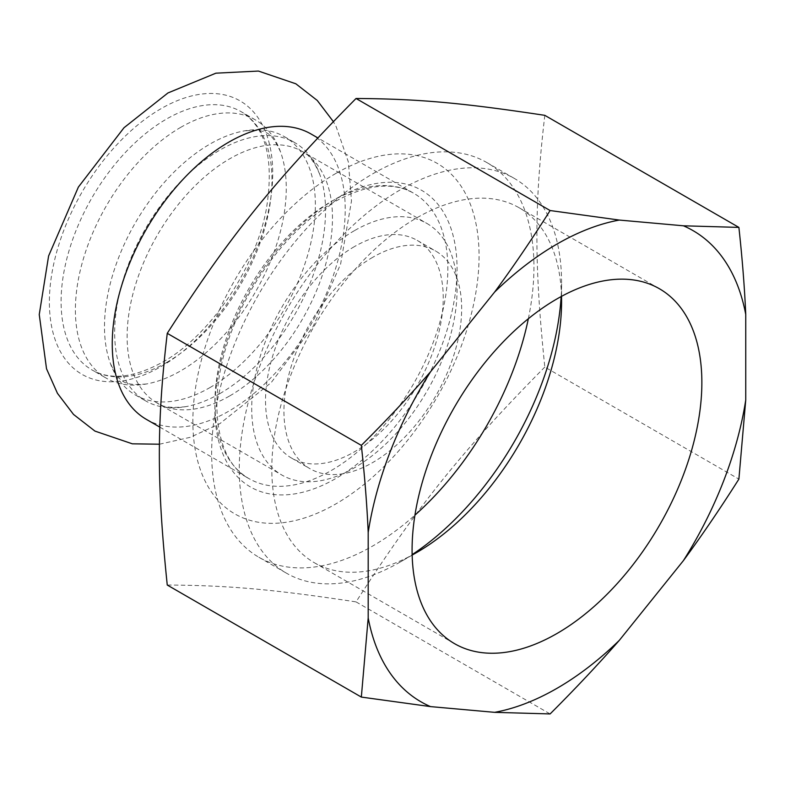 <?xml version="1.0" encoding="UTF-8"?>
<svg xmlns="http://www.w3.org/2000/svg" width="785" height="785" viewBox="0 0 785 785"><rect width="100%" height="100%" fill="white"/><g stroke="black" fill="none" stroke-linecap="round" stroke-linejoin="round"><path stroke-width="0.59" stroke-dasharray="3.92 2.94" d="M146.363 419.367A164.742 95.113 120 0 0 228.739 411.203A164.742 95.113 120 0 0 336.353 266.036A164.742 95.113 120 0 0 311.105 134.029M180.825 127.288A149.111 86.095 120 0 0 83.416 258.687A149.111 86.095 120 0 0 106.269 378.174A149.111 86.095 120 0 0 146.481 383.973A149.111 86.095 120 0 0 180.825 370.785A149.111 86.095 120 0 0 280.52 151.829A149.111 86.095 120 0 0 255.38 119.899A149.111 86.095 120 0 0 180.825 127.288M209.929 387.594A149.111 86.095 120 0 0 307.347 256.195A149.111 86.095 120 0 0 284.484 136.708A149.111 86.095 120 0 0 244.272 130.899A149.111 86.095 120 0 0 209.929 144.087A149.111 86.095 120 0 0 110.243 363.053A149.111 86.095 120 0 0 135.373 394.973A149.111 86.095 120 0 0 209.929 387.594M220.094 393.462A149.111 86.095 -60 0 1 185.751 406.65A149.111 86.095 -60 0 1 145.539 400.841A149.111 86.095 -60 0 1 122.686 281.354A149.111 86.095 -60 0 1 220.094 149.955A149.111 86.095 -60 0 1 294.65 142.576A149.111 86.095 -60 0 1 319.789 174.496A149.111 86.095 -60 0 1 220.094 393.462M335.97 173.367A202.373 116.837 120 0 0 192.865 421.221A202.373 116.837 120 0 0 335.97 503.842A202.373 116.837 120 0 0 479.066 255.988A202.373 116.837 120 0 0 335.97 173.367M544.81 115.346C534.261 205.513 534.261 264.722 544.81 367.056L738.891 479.105M544.81 367.056C462.08 450.767 417.669 506.001 356.037 601.889C273.308 589.358 228.896 585.394 167.254 585.031M356.037 601.889L550.108 713.938M354.388 230.682A145.205 83.838 120 0 0 259.531 358.637A145.205 83.838 120 0 0 281.786 474.994A145.205 83.838 120 0 0 354.388 467.801A145.205 83.838 120 0 0 449.246 339.846A145.205 83.838 120 0 0 426.991 223.489A145.205 83.838 120 0 0 354.388 230.682M354.388 246.627A125.669 72.554 120 0 0 272.287 357.371A125.669 72.554 120 0 0 291.549 458.077A125.669 72.554 120 0 0 354.388 451.846A125.669 72.554 120 0 0 436.48 341.102A125.669 72.554 120 0 0 417.218 240.406A125.669 72.554 120 0 0 354.388 246.627M561.51 296.367A204.905 118.299 120 0 0 519.14 207.76A204.905 118.299 120 0 0 416.688 217.906A204.905 118.299 120 0 0 282.835 398.466A204.905 118.299 120 0 0 314.236 562.659A204.905 118.299 120 0 0 412.154 555.044M561.147 296.553A227.905 131.576 120 0 0 561.579 282.786A227.905 131.576 120 0 0 514.381 178.45A227.905 131.576 120 0 0 400.428 189.744A227.905 131.576 120 0 0 251.543 390.567A227.905 131.576 120 0 0 286.476 573.187A227.905 131.576 120 0 0 400.428 561.903L416.688 552.512L400.428 561.903A227.905 131.576 120 0 0 412.145 554.642M528.344 318.73A227.905 131.576 120 0 0 486.749 162.505A227.905 131.576 120 0 0 372.806 173.789A227.905 131.576 120 0 0 223.921 374.622A227.905 131.576 120 0 0 258.854 557.242A227.905 131.576 120 0 0 372.806 545.948A227.905 131.576 120 0 0 414.941 515.146M372.806 257.264A125.669 72.554 120 0 0 290.705 368.008A125.669 72.554 120 0 0 309.967 468.704A125.669 72.554 120 0 0 372.806 462.483A125.669 72.554 120 0 0 454.898 351.739A125.669 72.554 120 0 0 435.636 251.033A125.669 72.554 120 0 0 372.806 257.264M161.053 366.566A157.922 91.178 120 0 0 272.719 173.142A157.922 91.178 120 0 0 161.053 108.673A157.922 91.178 120 0 0 49.377 302.088A157.922 91.178 120 0 0 161.053 366.566M331.368 470.46A164.742 95.113 120 0 0 438.982 325.284A164.742 95.113 120 0 0 413.734 193.277A164.742 95.113 120 0 0 331.368 201.441A164.742 95.113 120 0 0 223.745 346.607A164.742 95.113 120 0 0 248.992 478.614A164.742 95.113 120 0 0 331.368 470.46M335.97 198.782A171.248 98.871 -60 0 1 440.836 347.971A171.248 98.871 -60 0 1 231.104 469.067A171.248 98.871 -60 0 1 335.97 198.782M229.799 395.866A145.205 83.838 120 0 0 324.656 267.911A145.205 83.838 120 0 0 302.402 151.554A145.205 83.838 120 0 0 229.799 158.747A145.205 83.838 120 0 0 134.941 286.702A145.205 83.838 120 0 0 157.196 403.058A145.205 83.838 120 0 0 229.799 395.866M166.528 362.533A149.111 86.095 120 0 0 263.946 231.133A149.111 86.095 120 0 0 241.083 111.647A149.111 86.095 120 0 0 166.528 119.035A149.111 86.095 120 0 0 69.119 250.435A149.111 86.095 120 0 0 91.973 369.921A149.111 86.095 120 0 0 166.528 362.533M159.492 444.212L190.176 437.333L219.859 423.655L271.129 382.678L313.117 326.531L340.592 264.182L351.494 201.009L348.383 162.053L336.186 126.758L333.331 121.587M146.481 383.973C124.108 385.759 119.869 383.286 110.243 363.053M280.52 151.829C270.874 131.556 266.615 129.123 244.272 130.899M135.373 394.973L145.539 400.841M284.484 136.708L294.65 142.576M159.836 427.138L248.992 478.614C214.796 461.011 205.572 395.542 232.851 328.199C253.28 275.035 293.884 224.795 334.616 201.765C366.448 184.269 392.814 181.443 413.734 193.277L317.817 137.905M314.236 562.659L454.525 643.651M519.14 207.76L659.429 288.752M561.579 301.558L561.579 282.786M258.854 557.242L286.476 573.187M486.749 162.505L514.381 178.45M291.549 458.077L309.967 468.704M417.218 240.406L435.636 251.033M185.751 406.65C171.729 408.278 162.21 407.081 157.196 403.058L281.786 474.994M319.789 174.496C314.353 161.739 308.564 154.095 302.402 151.554L426.991 223.489M255.38 119.899L241.083 111.647C265.85 126.895 274.289 159.267 266.4 208.771C255.567 268.598 209.772 335.99 162.623 362.14C133.862 377.85 110.312 380.44 91.973 369.921L106.269 378.174"/><path stroke-width="1.18" d="M317.817 137.905L311.105 134.029A164.742 95.113 120 0 0 228.739 142.183A164.742 95.113 120 0 0 121.116 287.359A164.742 95.113 120 0 0 146.363 419.367L159.836 427.138M361.335 697.08L167.254 585.031C156.715 482.697 156.715 423.488 167.254 333.331C228.896 237.443 273.308 182.198 356.037 98.488C417.669 98.851 462.08 102.815 544.81 115.346L738.891 227.405L683.401 225.795L619.326 220.065L550.108 210.537C531.533 239.876 513.037 267.047 494.628 292.059L430.543 371.776C409.819 395.454 386.75 419.985 361.335 445.38C364.75 476.681 367.037 505.707 368.194 532.465L368.194 617.913L361.335 697.08L430.543 706.608L494.628 712.338L550.108 713.938C575.523 688.543 598.592 664.012 619.326 640.344L683.401 560.627C701.81 535.615 720.306 508.444 738.891 479.105L745.75 399.938L745.75 314.491C744.592 287.732 742.306 258.707 738.891 227.405M167.254 333.331L361.335 445.38M356.037 98.488L550.108 210.537M430.543 371.776A272.052 157.069 120 0 0 368.194 532.465M368.194 617.913A272.052 157.069 120 0 0 430.543 706.608M494.628 712.338A272.052 157.069 120 0 0 619.326 640.344M683.401 560.627A272.052 157.069 120 0 0 745.75 399.938M745.75 314.491A272.052 157.069 120 0 0 683.401 225.795M619.326 220.065A272.052 157.069 120 0 0 494.628 292.059M556.977 298.899A204.905 118.299 120 0 0 423.115 479.458A204.905 118.299 120 0 0 454.525 643.651A204.905 118.299 120 0 0 556.977 633.505A204.905 118.299 120 0 0 690.829 452.945A204.905 118.299 120 0 0 659.429 288.752A204.905 118.299 120 0 0 556.977 298.899M412.154 555.044A204.905 118.299 120 0 0 416.688 552.512L416.688 552.512A204.905 118.299 120 0 0 561.579 301.558A204.905 118.299 120 0 0 561.51 296.367M412.145 554.642A227.905 131.576 120 0 0 561.147 296.553M414.941 515.146A227.905 131.576 120 0 0 528.344 318.73M333.331 121.587L317.248 100.451L295.837 83.789L258.432 71.062L215.895 73.182L167.931 92.964L123.981 127.749L78.372 187.085L48.601 255.969L39.25 314.549L46.521 368.773L57.442 393.314L73.515 414.431L94.936 431.093L132.341 443.819L159.492 444.212"/></g></svg>
